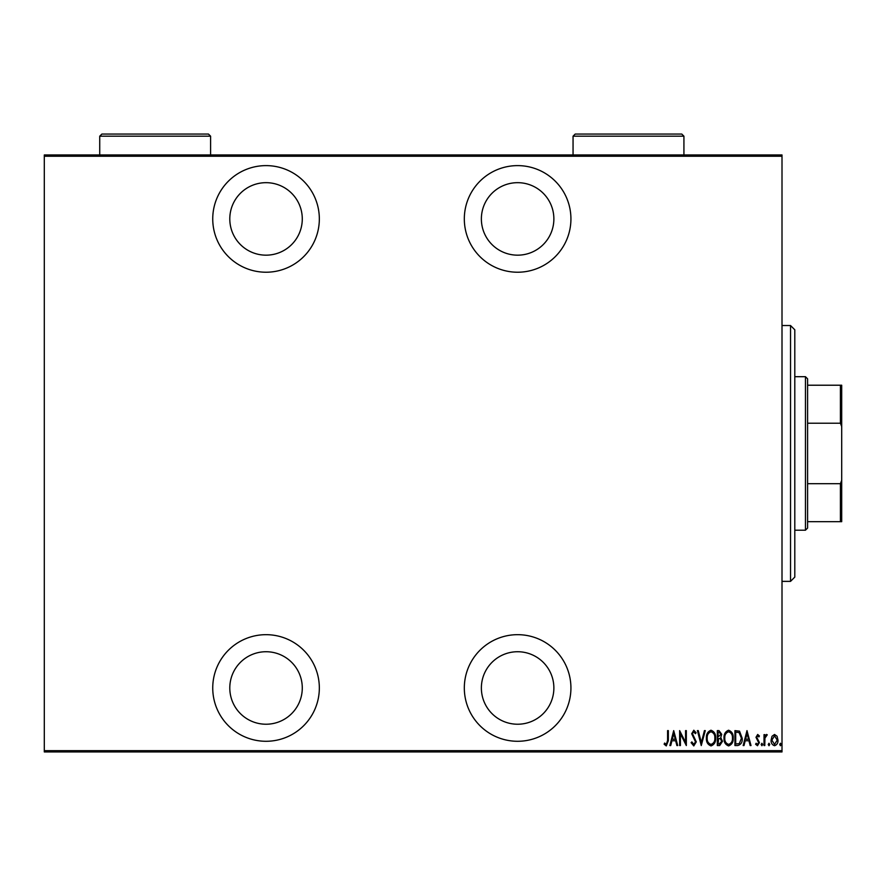 <?xml version="1.0" encoding="UTF-8"?>
<svg xmlns="http://www.w3.org/2000/svg" width="886" height="886" viewBox="0 0 886 886"><rect width="100%" height="100%" fill="white"/><g stroke="black" fill="none" stroke-linecap="round" stroke-linejoin="round"><path stroke-width="1.33" d="M266.033 741.283A53.304 53.304 0 0 0 319.337 687.979A53.304 53.304 0 0 0 266.033 634.675A53.304 53.304 0 0 0 212.74 687.979A53.304 53.304 0 0 0 266.033 741.283M266.033 272.224A53.304 53.304 0 0 0 319.337 218.92A53.304 53.304 0 0 0 266.033 165.616A53.304 53.304 0 0 0 212.74 218.92A53.304 53.304 0 0 0 266.033 272.224M517.623 741.283A53.304 53.304 0 0 0 570.927 687.979A53.304 53.304 0 0 0 517.623 634.675A53.304 53.304 0 0 0 464.319 687.979A53.304 53.304 0 0 0 517.623 741.283M517.623 272.224A53.304 53.304 0 0 0 570.927 218.92A53.304 53.304 0 0 0 517.623 165.616A53.304 53.304 0 0 0 464.319 218.92A53.304 53.304 0 0 0 517.623 272.224M517.623 182.671A36.248 36.248 0 0 1 553.872 218.92A36.248 36.248 0 0 1 517.623 255.168A36.248 36.248 0 0 1 481.375 218.92A36.248 36.248 0 0 1 517.623 182.671M517.623 651.731A36.248 36.248 0 0 1 553.872 687.979A36.248 36.248 0 0 1 517.623 724.227A36.248 36.248 0 0 1 481.375 687.979A36.248 36.248 0 0 1 517.623 651.731M266.033 182.671A36.248 36.248 0 0 1 302.281 218.92A36.248 36.248 0 0 1 266.033 255.168A36.248 36.248 0 0 1 229.795 218.92A36.248 36.248 0 0 1 266.033 182.671M266.033 651.731A36.248 36.248 0 0 1 302.281 687.979A36.248 36.248 0 0 1 266.033 724.227A36.248 36.248 0 0 1 229.795 687.979A36.248 36.248 0 0 1 266.033 651.731M772.005 736.255L774.541 734.45L777.066 736.244L777.986 740.12C778.141 742.989 777 744.86 774.541 745.735C772.083 744.86 770.931 742.989 771.097 740.12L772.005 736.255M764.02 745.547L764.02 734.638L764.784 734.638L764.784 736.244L766.512 734.45L767.265 734.815L764.939 738.138L764.784 745.547L764.02 745.547M757.685 734.45L759.424 736L758.881 736.93L757.663 735.79L756.744 737.252L759.424 742.579L757.486 745.735L755.592 744.262L756.123 743.243L757.464 744.395L758.66 742.645L755.98 737.307L757.685 734.45M737.684 745.547L734.937 745.547L734.937 730.618L739.533 731.16L742.202 738.271C742.568 742.191 741.061 744.617 737.684 745.547M717.328 745.547L717.328 730.618L719 730.618L721.725 734.317L720.739 737.495L722.5 741.305L719.698 745.547L717.328 745.547M701.258 745.547L697.426 730.618L698.268 730.618L701.347 742.667L704.436 730.618L705.278 730.618L701.258 745.547M680.404 745.547L679.64 745.547L679.64 730.618L685.565 742.379L685.565 730.618L686.329 730.618L686.329 745.547L680.404 733.807L680.404 745.547M667.579 740.552L667.579 730.618L668.343 730.618L668.343 740.696L666.272 745.923L664.135 744.207L664.6 743.055L666.338 744.395L667.579 740.552M782.006 750.663L782.006 751.937L44.3 751.937L44.3 750.663L782.006 750.663L782.006 156.235L44.3 156.235L44.3 154.95L782.006 154.95L782.006 156.235M44.3 750.663L44.3 156.235M673.703 730.618L677.724 745.547L676.882 745.547L675.664 740.762L671.931 740.762L670.713 745.547L669.871 745.547L673.703 730.618M693.782 745.923L691.113 742.667L691.866 741.903L693.793 744.395L695.51 741.87L691.689 733.719L693.804 730.23L696.086 732.766L695.377 733.674L693.705 731.77L692.453 733.652L696.285 741.881L693.782 745.923M706.419 738.149C706.164 734.239 707.67 731.603 710.96 730.23C714.326 731.504 715.866 734.117 715.611 738.071C715.866 741.992 714.337 744.605 711.026 745.923C707.715 744.639 706.175 742.047 706.419 738.149M724.028 738.149C723.762 734.239 725.28 731.603 728.558 730.23C731.925 731.504 733.475 734.117 733.209 738.071C733.464 741.992 731.936 744.605 728.635 745.923C725.313 744.639 723.784 742.047 724.028 738.149M746.987 730.618L751.007 745.547L750.165 745.547L748.947 740.762L745.215 740.762L743.996 745.547L743.155 745.547L746.987 730.618M761.14 744.495L761.916 743.243L762.68 744.495L761.916 745.735L761.14 744.495M768.228 744.495L768.993 743.243L769.757 744.495L768.993 745.735L768.228 744.495M779.702 744.495L780.466 743.243L781.242 744.495L780.466 745.735L779.702 744.495M675.265 739.234L673.803 733.497L672.33 739.234L675.265 739.234M714.836 738.071C715.024 734.882 713.751 732.788 710.993 731.77C708.268 732.822 706.995 734.948 707.183 738.138C707.006 741.305 708.279 743.387 710.993 744.395C713.762 743.387 715.046 741.283 714.836 738.071M719.144 732.146L718.092 732.146L718.092 736.93L720.96 734.339L719.144 732.146M718.601 738.459L718.092 744.007L719.222 744.007L721.725 741.305L720.218 738.636L718.601 738.459M732.445 738.071C732.633 734.882 731.349 732.788 728.602 731.77C725.867 732.822 724.593 734.948 724.792 738.138C724.604 741.305 725.878 743.387 728.602 744.395C731.36 743.387 732.644 741.283 732.445 738.071M735.701 732.146L735.701 744.007L739.289 743.631L741.438 738.271L739.079 732.567L735.701 732.146M748.548 739.234L747.086 733.497L745.613 739.234L748.548 739.234M777.221 740.131L774.541 735.79L771.861 740.131L774.541 744.395L777.221 740.131M790.533 325.527L794.797 329.791L794.797 577.107L790.533 581.371L790.533 325.527L782.006 325.527M805.452 376.694L807.589 378.82L807.589 528.067L805.452 530.205L805.452 376.694L794.797 376.694M805.452 530.205L794.797 530.205M807.589 385.222L841.7 385.222L841.7 521.677L840.415 521.677L840.415 483.678L841.7 480.367M841.7 426.531L840.415 423.22L840.415 385.222M807.589 423.22L840.415 423.22M807.589 483.678L840.415 483.678M807.589 521.677L840.415 521.677M683.926 136.189L573.054 136.189L575.191 134.063L681.788 134.063L683.926 136.189L683.926 154.95M573.054 136.189L573.054 154.95M210.602 136.189L99.73 136.189L101.868 134.063L208.476 134.063L210.602 136.189L210.602 154.95M99.73 136.189L99.73 154.95M790.533 581.371L782.006 581.371"/></g></svg>
